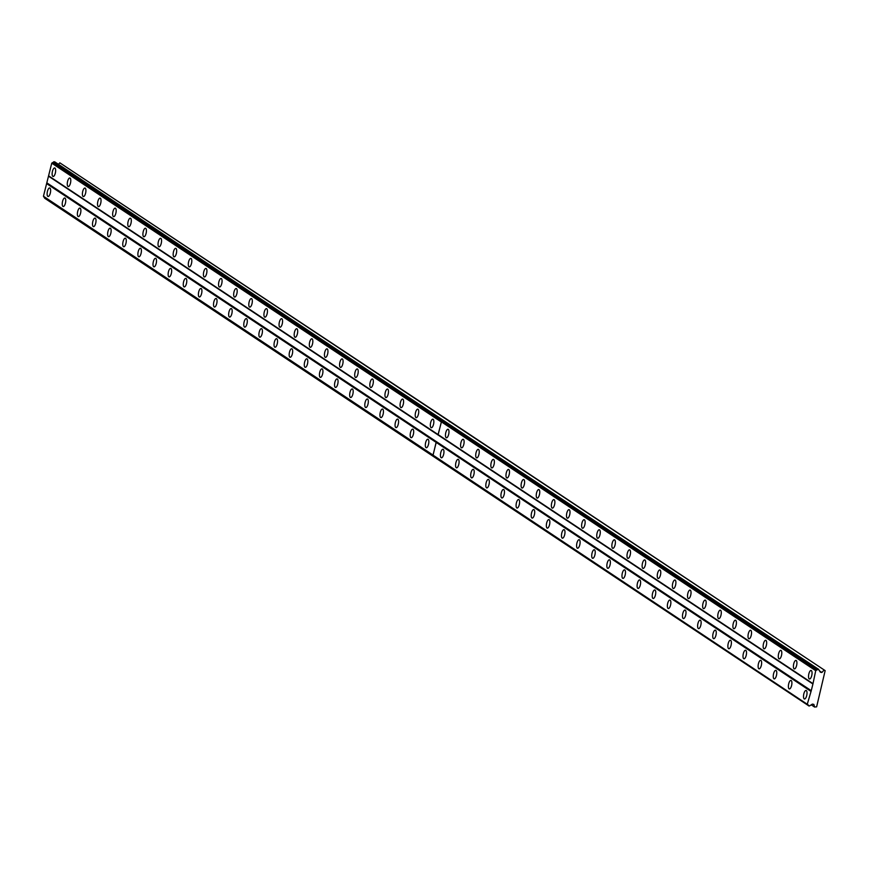 <?xml version="1.0" encoding="UTF-8"?>
<svg xmlns="http://www.w3.org/2000/svg" width="869" height="869" viewBox="0 0 869 869"><rect width="100%" height="100%" fill="white"/><g stroke="black" fill="none" stroke-linecap="round" stroke-linejoin="round"><path stroke-width="1.3" d="M431.046 427.635A4.345 1.586 -79.1 0 0 431.274 427.733A4.345 1.586 -79.1 0 0 433.588 424.094A4.345 1.586 -79.1 0 0 433.142 419.303A4.345 1.586 -79.1 0 0 432.914 419.206A4.345 1.586 -79.1 0 0 430.6 422.845A4.345 1.586 -79.1 0 0 431.046 427.635M415.925 417.587A4.345 1.586 -79.1 0 0 416.153 417.674A4.345 1.586 -79.1 0 0 418.467 414.035A4.345 1.586 -79.1 0 0 418.011 409.245A4.345 1.586 -79.1 0 0 417.793 409.158A4.345 1.586 -79.1 0 0 415.48 412.797A4.345 1.586 -79.1 0 0 415.925 417.587M400.794 407.539A4.345 1.586 -79.1 0 0 401.022 407.626A4.345 1.586 -79.1 0 0 403.335 403.987A4.345 1.586 -79.1 0 0 402.89 399.197A4.345 1.586 -79.1 0 0 402.662 399.099A4.345 1.586 -79.1 0 0 400.348 402.749A4.345 1.586 -79.1 0 0 400.794 407.539M385.662 397.481A4.345 1.586 -79.1 0 0 385.89 397.578A4.345 1.586 -79.1 0 0 388.204 393.939A4.345 1.586 -79.1 0 0 387.759 389.149A4.345 1.586 -79.1 0 0 387.531 389.051A4.345 1.586 -79.1 0 0 385.217 392.69A4.345 1.586 -79.1 0 0 385.662 397.481M370.542 387.433A4.345 1.586 -79.1 0 0 370.77 387.531A4.345 1.586 -79.1 0 0 373.083 383.892A4.345 1.586 -79.1 0 0 372.627 379.101A4.345 1.586 -79.1 0 0 372.41 379.003A4.345 1.586 -79.1 0 0 370.096 382.642A4.345 1.586 -79.1 0 0 370.542 387.433M355.41 377.385A4.345 1.586 -79.1 0 0 355.638 377.483A4.345 1.586 -79.1 0 0 357.952 373.844A4.345 1.586 -79.1 0 0 357.507 369.053A4.345 1.586 -79.1 0 0 357.278 368.956A4.345 1.586 -79.1 0 0 354.965 372.595A4.345 1.586 -79.1 0 0 355.41 377.385M340.279 367.337A4.345 1.586 -79.1 0 0 340.507 367.424A4.345 1.586 -79.1 0 0 342.82 363.785A4.345 1.586 -79.1 0 0 342.375 358.995A4.345 1.586 -79.1 0 0 342.147 358.908A4.345 1.586 -79.1 0 0 339.833 362.547A4.345 1.586 -79.1 0 0 340.279 367.337M325.158 357.289A4.345 1.586 -79.1 0 0 325.386 357.376A4.345 1.586 -79.1 0 0 327.7 353.737A4.345 1.586 -79.1 0 0 327.244 348.947A4.345 1.586 -79.1 0 0 327.026 348.849A4.345 1.586 -79.1 0 0 324.713 352.499A4.345 1.586 -79.1 0 0 325.158 357.289M310.027 347.231A4.345 1.586 -79.1 0 0 310.255 347.328A4.345 1.586 -79.1 0 0 312.568 343.689A4.345 1.586 -79.1 0 0 312.123 338.899A4.345 1.586 -79.1 0 0 311.895 338.801A4.345 1.586 -79.1 0 0 309.581 342.44A4.345 1.586 -79.1 0 0 310.027 347.231M294.895 337.183A4.345 1.586 -79.1 0 0 295.123 337.281A4.345 1.586 -79.1 0 0 297.437 333.642A4.345 1.586 -79.1 0 0 296.992 328.851A4.345 1.586 -79.1 0 0 296.763 328.754A4.345 1.586 -79.1 0 0 294.45 332.392A4.345 1.586 -79.1 0 0 294.895 337.183M279.775 327.135A4.345 1.586 -79.1 0 0 279.992 327.233A4.345 1.586 -79.1 0 0 282.306 323.594A4.345 1.586 -79.1 0 0 281.86 318.804A4.345 1.586 -79.1 0 0 281.632 318.706A4.345 1.586 -79.1 0 0 279.318 322.345A4.345 1.586 -79.1 0 0 279.775 327.135M264.643 317.087A4.345 1.586 -79.1 0 0 264.871 317.174A4.345 1.586 -79.1 0 0 267.185 313.535A4.345 1.586 -79.1 0 0 266.74 308.745A4.345 1.586 -79.1 0 0 266.511 308.658A4.345 1.586 -79.1 0 0 264.198 312.297A4.345 1.586 -79.1 0 0 264.643 317.087M249.512 307.039A4.345 1.586 -79.1 0 0 249.74 307.126A4.345 1.586 -79.1 0 0 252.053 303.487A4.345 1.586 -79.1 0 0 251.608 298.697A4.345 1.586 -79.1 0 0 251.38 298.599A4.345 1.586 -79.1 0 0 249.066 302.249A4.345 1.586 -79.1 0 0 249.512 307.039M234.391 296.981A4.345 1.586 -79.1 0 0 234.608 297.079A4.345 1.586 -79.1 0 0 236.922 293.44A4.345 1.586 -79.1 0 0 236.477 288.649A4.345 1.586 -79.1 0 0 236.249 288.551A4.345 1.586 -79.1 0 0 233.935 292.19A4.345 1.586 -79.1 0 0 234.391 296.981M219.26 286.933A4.345 1.586 -79.1 0 0 219.488 287.031A4.345 1.586 -79.1 0 0 221.801 283.392A4.345 1.586 -79.1 0 0 221.356 278.601A4.345 1.586 -79.1 0 0 221.128 278.504A4.345 1.586 -79.1 0 0 218.814 282.143A4.345 1.586 -79.1 0 0 219.26 286.933M204.128 276.885A4.345 1.586 -79.1 0 0 204.356 276.983A4.345 1.586 -79.1 0 0 206.67 273.344A4.345 1.586 -79.1 0 0 206.225 268.554A4.345 1.586 -79.1 0 0 205.996 268.456A4.345 1.586 -79.1 0 0 203.683 272.095A4.345 1.586 -79.1 0 0 204.128 276.885M189.007 266.837A4.345 1.586 -79.1 0 0 189.225 266.924A4.345 1.586 -79.1 0 0 191.538 263.285A4.345 1.586 -79.1 0 0 191.093 258.495A4.345 1.586 -79.1 0 0 190.865 258.408A4.345 1.586 -79.1 0 0 188.551 262.047A4.345 1.586 -79.1 0 0 189.007 266.837M173.876 256.789A4.345 1.586 -79.1 0 0 174.104 256.876A4.345 1.586 -79.1 0 0 176.418 253.237A4.345 1.586 -79.1 0 0 175.972 248.447A4.345 1.586 -79.1 0 0 175.744 248.349A4.345 1.586 -79.1 0 0 173.431 251.999A4.345 1.586 -79.1 0 0 173.876 256.789M158.745 246.731A4.345 1.586 -79.1 0 0 158.973 246.829A4.345 1.586 -79.1 0 0 161.286 243.19A4.345 1.586 -79.1 0 0 160.841 238.399A4.345 1.586 -79.1 0 0 160.613 238.302A4.345 1.586 -79.1 0 0 158.299 241.94A4.345 1.586 -79.1 0 0 158.745 246.731M143.624 236.683A4.345 1.586 -79.1 0 0 143.841 236.781A4.345 1.586 -79.1 0 0 146.155 233.142A4.345 1.586 -79.1 0 0 145.71 228.351A4.345 1.586 -79.1 0 0 145.481 228.254A4.345 1.586 -79.1 0 0 143.168 231.893A4.345 1.586 -79.1 0 0 143.624 236.683M128.493 226.635A4.345 1.586 -79.1 0 0 128.721 226.733A4.345 1.586 -79.1 0 0 131.034 223.094A4.345 1.586 -79.1 0 0 130.589 218.304A4.345 1.586 -79.1 0 0 130.361 218.206A4.345 1.586 -79.1 0 0 128.047 221.845A4.345 1.586 -79.1 0 0 128.493 226.635M113.361 216.587A4.345 1.586 -79.1 0 0 113.589 216.674A4.345 1.586 -79.1 0 0 115.903 213.035A4.345 1.586 -79.1 0 0 115.458 208.245A4.345 1.586 -79.1 0 0 115.229 208.158A4.345 1.586 -79.1 0 0 112.916 211.797A4.345 1.586 -79.1 0 0 113.361 216.587M98.24 206.54A4.345 1.586 -79.1 0 0 98.458 206.626A4.345 1.586 -79.1 0 0 100.771 202.988A4.345 1.586 -79.1 0 0 100.326 198.197A4.345 1.586 -79.1 0 0 100.098 198.099A4.345 1.586 -79.1 0 0 97.784 201.749A4.345 1.586 -79.1 0 0 98.24 206.54M83.109 196.481A4.345 1.586 -79.1 0 0 83.337 196.579A4.345 1.586 -79.1 0 0 85.651 192.94A4.345 1.586 -79.1 0 0 85.205 188.149A4.345 1.586 -79.1 0 0 84.977 188.052A4.345 1.586 -79.1 0 0 82.664 191.691A4.345 1.586 -79.1 0 0 83.109 196.481M67.978 186.433A4.345 1.586 -79.1 0 0 68.206 186.531A4.345 1.586 -79.1 0 0 70.519 182.892A4.345 1.586 -79.1 0 0 70.074 178.102A4.345 1.586 -79.1 0 0 69.846 178.004A4.345 1.586 -79.1 0 0 67.532 181.643A4.345 1.586 -79.1 0 0 67.978 186.433M52.857 176.385A4.345 1.586 -79.1 0 0 53.074 176.483A4.345 1.586 -79.1 0 0 55.388 172.844A4.345 1.586 -79.1 0 0 54.943 168.054A4.345 1.586 -79.1 0 0 54.714 167.956A4.345 1.586 -79.1 0 0 52.401 171.595A4.345 1.586 -79.1 0 0 52.857 176.385M426.027 447.644A4.345 1.586 -79.1 0 0 426.255 447.741A4.345 1.586 -79.1 0 0 428.569 444.092A4.345 1.586 -79.1 0 0 428.113 439.301A4.345 1.586 -79.1 0 0 427.896 439.214A4.345 1.586 -79.1 0 0 425.582 442.853A4.345 1.586 -79.1 0 0 426.027 447.644M410.896 437.596A4.345 1.586 -79.1 0 0 411.124 437.683A4.345 1.586 -79.1 0 0 413.438 434.044A4.345 1.586 -79.1 0 0 412.992 429.253A4.345 1.586 -79.1 0 0 412.764 429.156A4.345 1.586 -79.1 0 0 410.45 432.805A4.345 1.586 -79.1 0 0 410.896 437.596M395.764 427.537A4.345 1.586 -79.1 0 0 395.992 427.635A4.345 1.586 -79.1 0 0 398.306 423.996A4.345 1.586 -79.1 0 0 397.861 419.206A4.345 1.586 -79.1 0 0 397.633 419.108A4.345 1.586 -79.1 0 0 395.319 422.747A4.345 1.586 -79.1 0 0 395.764 427.537M380.644 417.489A4.345 1.586 -79.1 0 0 380.872 417.587A4.345 1.586 -79.1 0 0 383.186 413.948A4.345 1.586 -79.1 0 0 382.729 409.158A4.345 1.586 -79.1 0 0 382.512 409.06A4.345 1.586 -79.1 0 0 380.198 412.699A4.345 1.586 -79.1 0 0 380.644 417.489M365.512 407.442A4.345 1.586 -79.1 0 0 365.74 407.539A4.345 1.586 -79.1 0 0 368.054 403.9A4.345 1.586 -79.1 0 0 367.609 399.11A4.345 1.586 -79.1 0 0 367.381 399.012A4.345 1.586 -79.1 0 0 365.067 402.651A4.345 1.586 -79.1 0 0 365.512 407.442M350.381 397.394A4.345 1.586 -79.1 0 0 350.609 397.491A4.345 1.586 -79.1 0 0 352.923 393.842A4.345 1.586 -79.1 0 0 352.477 389.051A4.345 1.586 -79.1 0 0 352.249 388.964A4.345 1.586 -79.1 0 0 349.935 392.603A4.345 1.586 -79.1 0 0 350.381 397.394M335.26 387.346A4.345 1.586 -79.1 0 0 335.488 387.433A4.345 1.586 -79.1 0 0 337.802 383.794A4.345 1.586 -79.1 0 0 337.346 379.003A4.345 1.586 -79.1 0 0 337.129 378.906A4.345 1.586 -79.1 0 0 334.815 382.556A4.345 1.586 -79.1 0 0 335.26 387.346M320.129 377.287A4.345 1.586 -79.1 0 0 320.357 377.385A4.345 1.586 -79.1 0 0 322.671 373.746A4.345 1.586 -79.1 0 0 322.225 368.956A4.345 1.586 -79.1 0 0 321.997 368.858A4.345 1.586 -79.1 0 0 319.683 372.497A4.345 1.586 -79.1 0 0 320.129 377.287M304.997 367.239A4.345 1.586 -79.1 0 0 305.225 367.337A4.345 1.586 -79.1 0 0 307.539 363.698A4.345 1.586 -79.1 0 0 307.094 358.908A4.345 1.586 -79.1 0 0 306.866 358.81A4.345 1.586 -79.1 0 0 304.552 362.449A4.345 1.586 -79.1 0 0 304.997 367.239M289.877 357.192A4.345 1.586 -79.1 0 0 290.105 357.289A4.345 1.586 -79.1 0 0 292.418 353.65A4.345 1.586 -79.1 0 0 291.962 348.86A4.345 1.586 -79.1 0 0 291.745 348.762A4.345 1.586 -79.1 0 0 289.431 352.401A4.345 1.586 -79.1 0 0 289.877 357.192M274.745 347.144A4.345 1.586 -79.1 0 0 274.973 347.242A4.345 1.586 -79.1 0 0 277.287 343.592A4.345 1.586 -79.1 0 0 276.842 338.801A4.345 1.586 -79.1 0 0 276.614 338.714A4.345 1.586 -79.1 0 0 274.3 342.353A4.345 1.586 -79.1 0 0 274.745 347.144M259.614 337.096A4.345 1.586 -79.1 0 0 259.842 337.183A4.345 1.586 -79.1 0 0 262.156 333.544A4.345 1.586 -79.1 0 0 261.71 328.754A4.345 1.586 -79.1 0 0 261.482 328.656A4.345 1.586 -79.1 0 0 259.168 332.306A4.345 1.586 -79.1 0 0 259.614 337.096M244.493 327.037A4.345 1.586 -79.1 0 0 244.721 327.135A4.345 1.586 -79.1 0 0 247.035 323.496A4.345 1.586 -79.1 0 0 246.579 318.706A4.345 1.586 -79.1 0 0 246.362 318.608A4.345 1.586 -79.1 0 0 244.048 322.247A4.345 1.586 -79.1 0 0 244.493 327.037M229.362 316.989A4.345 1.586 -79.1 0 0 229.59 317.087A4.345 1.586 -79.1 0 0 231.904 313.448A4.345 1.586 -79.1 0 0 231.458 308.658A4.345 1.586 -79.1 0 0 231.23 308.56A4.345 1.586 -79.1 0 0 228.916 312.199A4.345 1.586 -79.1 0 0 229.362 316.989M214.23 306.942A4.345 1.586 -79.1 0 0 214.458 307.039A4.345 1.586 -79.1 0 0 216.772 303.4A4.345 1.586 -79.1 0 0 216.327 298.61A4.345 1.586 -79.1 0 0 216.099 298.512A4.345 1.586 -79.1 0 0 213.785 302.151A4.345 1.586 -79.1 0 0 214.23 306.942M199.11 296.894A4.345 1.586 -79.1 0 0 199.327 296.992A4.345 1.586 -79.1 0 0 201.651 293.342A4.345 1.586 -79.1 0 0 201.195 288.551A4.345 1.586 -79.1 0 0 200.978 288.465A4.345 1.586 -79.1 0 0 198.653 292.103A4.345 1.586 -79.1 0 0 199.11 296.894M183.978 286.846A4.345 1.586 -79.1 0 0 184.206 286.933A4.345 1.586 -79.1 0 0 186.52 283.294A4.345 1.586 -79.1 0 0 186.075 278.504A4.345 1.586 -79.1 0 0 185.847 278.406A4.345 1.586 -79.1 0 0 183.533 282.056A4.345 1.586 -79.1 0 0 183.978 286.846M168.847 276.787A4.345 1.586 -79.1 0 0 169.075 276.885A4.345 1.586 -79.1 0 0 171.389 273.246A4.345 1.586 -79.1 0 0 170.943 268.456A4.345 1.586 -79.1 0 0 170.715 268.358A4.345 1.586 -79.1 0 0 168.401 271.997A4.345 1.586 -79.1 0 0 168.847 276.787M153.726 266.74A4.345 1.586 -79.1 0 0 153.943 266.837A4.345 1.586 -79.1 0 0 156.257 263.198A4.345 1.586 -79.1 0 0 155.812 258.408A4.345 1.586 -79.1 0 0 155.584 258.31A4.345 1.586 -79.1 0 0 153.27 261.949A4.345 1.586 -79.1 0 0 153.726 266.74M138.595 256.692A4.345 1.586 -79.1 0 0 138.823 256.789A4.345 1.586 -79.1 0 0 141.136 253.151A4.345 1.586 -79.1 0 0 140.691 248.36A4.345 1.586 -79.1 0 0 140.463 248.262A4.345 1.586 -79.1 0 0 138.149 251.901A4.345 1.586 -79.1 0 0 138.595 256.692M123.463 246.644A4.345 1.586 -79.1 0 0 123.691 246.742A4.345 1.586 -79.1 0 0 126.005 243.092A4.345 1.586 -79.1 0 0 125.56 238.302A4.345 1.586 -79.1 0 0 125.332 238.215A4.345 1.586 -79.1 0 0 123.018 241.854A4.345 1.586 -79.1 0 0 123.463 246.644M108.343 236.596A4.345 1.586 -79.1 0 0 108.56 236.683A4.345 1.586 -79.1 0 0 110.874 233.044A4.345 1.586 -79.1 0 0 110.428 228.254A4.345 1.586 -79.1 0 0 110.2 228.156A4.345 1.586 -79.1 0 0 107.886 231.806A4.345 1.586 -79.1 0 0 108.343 236.596M93.211 226.537A4.345 1.586 -79.1 0 0 93.439 226.635A4.345 1.586 -79.1 0 0 95.753 222.996A4.345 1.586 -79.1 0 0 95.308 218.206A4.345 1.586 -79.1 0 0 95.079 218.108A4.345 1.586 -79.1 0 0 92.766 221.747A4.345 1.586 -79.1 0 0 93.211 226.537M78.08 216.49A4.345 1.586 -79.1 0 0 78.308 216.587A4.345 1.586 -79.1 0 0 80.621 212.948A4.345 1.586 -79.1 0 0 80.176 208.158A4.345 1.586 -79.1 0 0 79.948 208.06A4.345 1.586 -79.1 0 0 77.634 211.699A4.345 1.586 -79.1 0 0 78.08 216.49M62.959 206.442A4.345 1.586 -79.1 0 0 63.176 206.54A4.345 1.586 -79.1 0 0 65.49 202.901A4.345 1.586 -79.1 0 0 65.045 198.11A4.345 1.586 -79.1 0 0 64.817 198.013A4.345 1.586 -79.1 0 0 62.503 201.651A4.345 1.586 -79.1 0 0 62.959 206.442M47.828 196.394A4.345 1.586 -79.1 0 0 48.056 196.492A4.345 1.586 -79.1 0 0 50.369 192.842A4.345 1.586 -79.1 0 0 49.924 188.052A4.345 1.586 -79.1 0 0 49.696 187.965A4.345 1.586 -79.1 0 0 47.382 191.604A4.345 1.586 -79.1 0 0 47.828 196.394M794.114 668.837A4.345 1.586 -79.1 0 0 794.342 668.924A4.345 1.586 -79.1 0 0 796.656 665.285A4.345 1.586 -79.1 0 0 796.21 660.494A4.345 1.586 -79.1 0 0 795.982 660.407A4.345 1.586 -79.1 0 0 793.669 664.046A4.345 1.586 -79.1 0 0 794.114 668.837M778.993 658.789A4.345 1.586 -79.1 0 0 779.221 658.876A4.345 1.586 -79.1 0 0 781.535 655.237A4.345 1.586 -79.1 0 0 781.09 650.446A4.345 1.586 -79.1 0 0 780.862 650.349A4.345 1.586 -79.1 0 0 778.548 653.999A4.345 1.586 -79.1 0 0 778.993 658.789M763.862 648.73A4.345 1.586 -79.1 0 0 764.09 648.828A4.345 1.586 -79.1 0 0 766.404 645.189A4.345 1.586 -79.1 0 0 765.958 640.399A4.345 1.586 -79.1 0 0 765.73 640.301A4.345 1.586 -79.1 0 0 763.416 643.94A4.345 1.586 -79.1 0 0 763.862 648.73M748.73 638.682A4.345 1.586 -79.1 0 0 748.959 638.78A4.345 1.586 -79.1 0 0 751.272 635.141A4.345 1.586 -79.1 0 0 750.827 630.351A4.345 1.586 -79.1 0 0 750.599 630.253A4.345 1.586 -79.1 0 0 748.285 633.892A4.345 1.586 -79.1 0 0 748.73 638.682M733.61 628.635A4.345 1.586 -79.1 0 0 733.838 628.732A4.345 1.586 -79.1 0 0 736.152 625.093A4.345 1.586 -79.1 0 0 735.695 620.303A4.345 1.586 -79.1 0 0 735.478 620.205A4.345 1.586 -79.1 0 0 733.164 623.844A4.345 1.586 -79.1 0 0 733.61 628.635M718.478 618.587A4.345 1.586 -79.1 0 0 718.706 618.674A4.345 1.586 -79.1 0 0 721.02 615.035A4.345 1.586 -79.1 0 0 720.575 610.244A4.345 1.586 -79.1 0 0 720.347 610.157A4.345 1.586 -79.1 0 0 718.033 613.796A4.345 1.586 -79.1 0 0 718.478 618.587M703.347 608.539A4.345 1.586 -79.1 0 0 703.575 608.626A4.345 1.586 -79.1 0 0 705.889 604.987A4.345 1.586 -79.1 0 0 705.443 600.197A4.345 1.586 -79.1 0 0 705.215 600.099A4.345 1.586 -79.1 0 0 702.902 603.749A4.345 1.586 -79.1 0 0 703.347 608.539M688.226 598.48A4.345 1.586 -79.1 0 0 688.454 598.578A4.345 1.586 -79.1 0 0 690.768 594.939A4.345 1.586 -79.1 0 0 690.312 590.149A4.345 1.586 -79.1 0 0 690.095 590.051A4.345 1.586 -79.1 0 0 687.781 593.69A4.345 1.586 -79.1 0 0 688.226 598.48M673.095 588.432A4.345 1.586 -79.1 0 0 673.323 588.53A4.345 1.586 -79.1 0 0 675.637 584.891A4.345 1.586 -79.1 0 0 675.191 580.101A4.345 1.586 -79.1 0 0 674.963 580.003A4.345 1.586 -79.1 0 0 672.649 583.642A4.345 1.586 -79.1 0 0 673.095 588.432M657.963 578.385A4.345 1.586 -79.1 0 0 658.191 578.482A4.345 1.586 -79.1 0 0 660.505 574.844A4.345 1.586 -79.1 0 0 660.06 570.053A4.345 1.586 -79.1 0 0 659.832 569.955A4.345 1.586 -79.1 0 0 657.518 573.594A4.345 1.586 -79.1 0 0 657.963 578.385M642.843 568.337A4.345 1.586 -79.1 0 0 643.071 568.424A4.345 1.586 -79.1 0 0 645.385 564.785A4.345 1.586 -79.1 0 0 644.928 559.994A4.345 1.586 -79.1 0 0 644.711 559.908A4.345 1.586 -79.1 0 0 642.397 563.546A4.345 1.586 -79.1 0 0 642.843 568.337M627.711 558.289A4.345 1.586 -79.1 0 0 627.939 558.376A4.345 1.586 -79.1 0 0 630.253 554.737A4.345 1.586 -79.1 0 0 629.808 549.947A4.345 1.586 -79.1 0 0 629.58 549.849A4.345 1.586 -79.1 0 0 627.266 553.499A4.345 1.586 -79.1 0 0 627.711 558.289M612.58 548.23A4.345 1.586 -79.1 0 0 612.808 548.328A4.345 1.586 -79.1 0 0 615.122 544.689A4.345 1.586 -79.1 0 0 614.676 539.899A4.345 1.586 -79.1 0 0 614.448 539.801A4.345 1.586 -79.1 0 0 612.134 543.44A4.345 1.586 -79.1 0 0 612.58 548.23M597.459 538.183A4.345 1.586 -79.1 0 0 597.687 538.28A4.345 1.586 -79.1 0 0 600.001 534.641A4.345 1.586 -79.1 0 0 599.545 529.851A4.345 1.586 -79.1 0 0 599.328 529.753A4.345 1.586 -79.1 0 0 597.014 533.392A4.345 1.586 -79.1 0 0 597.459 538.183M582.328 528.135A4.345 1.586 -79.1 0 0 582.556 528.233A4.345 1.586 -79.1 0 0 584.87 524.594A4.345 1.586 -79.1 0 0 584.424 519.803A4.345 1.586 -79.1 0 0 584.196 519.705A4.345 1.586 -79.1 0 0 581.882 523.344A4.345 1.586 -79.1 0 0 582.328 528.135M567.196 518.087A4.345 1.586 -79.1 0 0 567.424 518.174A4.345 1.586 -79.1 0 0 569.738 514.535A4.345 1.586 -79.1 0 0 569.293 509.745A4.345 1.586 -79.1 0 0 569.065 509.658A4.345 1.586 -79.1 0 0 566.751 513.297A4.345 1.586 -79.1 0 0 567.196 518.087M552.076 508.039A4.345 1.586 -79.1 0 0 552.304 508.126A4.345 1.586 -79.1 0 0 554.618 504.487A4.345 1.586 -79.1 0 0 554.161 499.697A4.345 1.586 -79.1 0 0 553.944 499.599A4.345 1.586 -79.1 0 0 551.63 503.249A4.345 1.586 -79.1 0 0 552.076 508.039M536.944 497.98A4.345 1.586 -79.1 0 0 537.172 498.078A4.345 1.586 -79.1 0 0 539.486 494.439A4.345 1.586 -79.1 0 0 539.041 489.649A4.345 1.586 -79.1 0 0 538.813 489.551A4.345 1.586 -79.1 0 0 536.499 493.19A4.345 1.586 -79.1 0 0 536.944 497.98M521.813 487.933A4.345 1.586 -79.1 0 0 522.041 488.03A4.345 1.586 -79.1 0 0 524.355 484.391A4.345 1.586 -79.1 0 0 523.909 479.601A4.345 1.586 -79.1 0 0 523.681 479.503A4.345 1.586 -79.1 0 0 521.367 483.142A4.345 1.586 -79.1 0 0 521.813 487.933M506.692 477.885A4.345 1.586 -79.1 0 0 506.92 477.983A4.345 1.586 -79.1 0 0 509.234 474.344A4.345 1.586 -79.1 0 0 508.778 469.553A4.345 1.586 -79.1 0 0 508.561 469.456A4.345 1.586 -79.1 0 0 506.247 473.094A4.345 1.586 -79.1 0 0 506.692 477.885M491.561 467.837A4.345 1.586 -79.1 0 0 491.789 467.924A4.345 1.586 -79.1 0 0 494.103 464.285A4.345 1.586 -79.1 0 0 493.657 459.495A4.345 1.586 -79.1 0 0 493.429 459.408A4.345 1.586 -79.1 0 0 491.115 463.047A4.345 1.586 -79.1 0 0 491.561 467.837M476.429 457.789A4.345 1.586 -79.1 0 0 476.657 457.876A4.345 1.586 -79.1 0 0 478.971 454.237A4.345 1.586 -79.1 0 0 478.526 449.447A4.345 1.586 -79.1 0 0 478.298 449.349A4.345 1.586 -79.1 0 0 475.984 452.999A4.345 1.586 -79.1 0 0 476.429 457.789M461.309 447.731A4.345 1.586 -79.1 0 0 461.537 447.828A4.345 1.586 -79.1 0 0 463.85 444.189A4.345 1.586 -79.1 0 0 463.394 439.399A4.345 1.586 -79.1 0 0 463.177 439.301A4.345 1.586 -79.1 0 0 460.863 442.94A4.345 1.586 -79.1 0 0 461.309 447.731M446.177 437.683A4.345 1.586 -79.1 0 0 446.405 437.78A4.345 1.586 -79.1 0 0 448.719 434.142A4.345 1.586 -79.1 0 0 448.274 429.351A4.345 1.586 -79.1 0 0 448.046 429.253A4.345 1.586 -79.1 0 0 445.732 432.892A4.345 1.586 -79.1 0 0 446.177 437.683M809.245 678.885A4.345 1.586 -79.1 0 0 809.474 678.982A4.345 1.586 -79.1 0 0 811.787 675.343A4.345 1.586 -79.1 0 0 811.342 670.553A4.345 1.586 -79.1 0 0 811.114 670.455A4.345 1.586 -79.1 0 0 808.8 674.094A4.345 1.586 -79.1 0 0 809.245 678.885M789.095 688.845A4.345 1.586 -79.1 0 0 789.324 688.932A4.345 1.586 -79.1 0 0 791.637 685.293A4.345 1.586 -79.1 0 0 791.192 680.503A4.345 1.586 -79.1 0 0 790.964 680.405A4.345 1.586 -79.1 0 0 788.65 684.055A4.345 1.586 -79.1 0 0 789.095 688.845M773.964 678.787A4.345 1.586 -79.1 0 0 774.192 678.885A4.345 1.586 -79.1 0 0 776.506 675.246A4.345 1.586 -79.1 0 0 776.06 670.455A4.345 1.586 -79.1 0 0 775.832 670.357A4.345 1.586 -79.1 0 0 773.519 673.996A4.345 1.586 -79.1 0 0 773.964 678.787M758.833 668.739A4.345 1.586 -79.1 0 0 759.061 668.837A4.345 1.586 -79.1 0 0 761.374 665.198A4.345 1.586 -79.1 0 0 760.929 660.407A4.345 1.586 -79.1 0 0 760.701 660.31A4.345 1.586 -79.1 0 0 758.387 663.949A4.345 1.586 -79.1 0 0 758.833 668.739M743.712 658.691A4.345 1.586 -79.1 0 0 743.94 658.789A4.345 1.586 -79.1 0 0 746.254 655.15A4.345 1.586 -79.1 0 0 745.808 650.36A4.345 1.586 -79.1 0 0 745.58 650.262A4.345 1.586 -79.1 0 0 743.267 653.901A4.345 1.586 -79.1 0 0 743.712 658.691M728.58 648.643A4.345 1.586 -79.1 0 0 728.809 648.741A4.345 1.586 -79.1 0 0 731.122 645.091A4.345 1.586 -79.1 0 0 730.677 640.301A4.345 1.586 -79.1 0 0 730.449 640.214A4.345 1.586 -79.1 0 0 728.135 643.853A4.345 1.586 -79.1 0 0 728.58 648.643M713.449 638.596A4.345 1.586 -79.1 0 0 713.677 638.682A4.345 1.586 -79.1 0 0 715.991 635.043A4.345 1.586 -79.1 0 0 715.545 630.253A4.345 1.586 -79.1 0 0 715.317 630.155A4.345 1.586 -79.1 0 0 713.004 633.805A4.345 1.586 -79.1 0 0 713.449 638.596M698.328 628.537A4.345 1.586 -79.1 0 0 698.557 628.635A4.345 1.586 -79.1 0 0 700.87 624.996A4.345 1.586 -79.1 0 0 700.425 620.205A4.345 1.586 -79.1 0 0 700.197 620.108A4.345 1.586 -79.1 0 0 697.883 623.746A4.345 1.586 -79.1 0 0 698.328 628.537M683.197 618.489A4.345 1.586 -79.1 0 0 683.425 618.587A4.345 1.586 -79.1 0 0 685.739 614.948A4.345 1.586 -79.1 0 0 685.293 610.157A4.345 1.586 -79.1 0 0 685.065 610.06A4.345 1.586 -79.1 0 0 682.752 613.699A4.345 1.586 -79.1 0 0 683.197 618.489M668.065 608.441A4.345 1.586 -79.1 0 0 668.294 608.539A4.345 1.586 -79.1 0 0 670.607 604.9A4.345 1.586 -79.1 0 0 670.162 600.11A4.345 1.586 -79.1 0 0 669.934 600.012A4.345 1.586 -79.1 0 0 667.62 603.651A4.345 1.586 -79.1 0 0 668.065 608.441M652.945 598.393A4.345 1.586 -79.1 0 0 653.173 598.491A4.345 1.586 -79.1 0 0 655.487 594.841A4.345 1.586 -79.1 0 0 655.041 590.051A4.345 1.586 -79.1 0 0 654.813 589.964A4.345 1.586 -79.1 0 0 652.5 593.603A4.345 1.586 -79.1 0 0 652.945 598.393M637.813 588.346A4.345 1.586 -79.1 0 0 638.042 588.432A4.345 1.586 -79.1 0 0 640.355 584.794A4.345 1.586 -79.1 0 0 639.91 580.003A4.345 1.586 -79.1 0 0 639.682 579.905A4.345 1.586 -79.1 0 0 637.368 583.555A4.345 1.586 -79.1 0 0 637.813 588.346M622.682 578.287A4.345 1.586 -79.1 0 0 622.91 578.385A4.345 1.586 -79.1 0 0 625.224 574.746A4.345 1.586 -79.1 0 0 624.778 569.955A4.345 1.586 -79.1 0 0 624.55 569.858A4.345 1.586 -79.1 0 0 622.237 573.497A4.345 1.586 -79.1 0 0 622.682 578.287M607.561 568.239A4.345 1.586 -79.1 0 0 607.789 568.337A4.345 1.586 -79.1 0 0 610.103 564.698A4.345 1.586 -79.1 0 0 609.647 559.908A4.345 1.586 -79.1 0 0 609.43 559.81A4.345 1.586 -79.1 0 0 607.116 563.449A4.345 1.586 -79.1 0 0 607.561 568.239M592.43 558.191A4.345 1.586 -79.1 0 0 592.658 558.289A4.345 1.586 -79.1 0 0 594.972 554.65A4.345 1.586 -79.1 0 0 594.526 549.86A4.345 1.586 -79.1 0 0 594.298 549.762A4.345 1.586 -79.1 0 0 591.985 553.401A4.345 1.586 -79.1 0 0 592.43 558.191M577.298 548.143A4.345 1.586 -79.1 0 0 577.527 548.241A4.345 1.586 -79.1 0 0 579.84 544.591A4.345 1.586 -79.1 0 0 579.395 539.801A4.345 1.586 -79.1 0 0 579.167 539.714A4.345 1.586 -79.1 0 0 576.853 543.353A4.345 1.586 -79.1 0 0 577.298 548.143M562.178 538.096A4.345 1.586 -79.1 0 0 562.406 538.183A4.345 1.586 -79.1 0 0 564.72 534.544A4.345 1.586 -79.1 0 0 564.263 529.753A4.345 1.586 -79.1 0 0 564.046 529.655A4.345 1.586 -79.1 0 0 561.732 533.305A4.345 1.586 -79.1 0 0 562.178 538.096M547.046 528.037A4.345 1.586 -79.1 0 0 547.274 528.135A4.345 1.586 -79.1 0 0 549.588 524.496A4.345 1.586 -79.1 0 0 549.143 519.705A4.345 1.586 -79.1 0 0 548.915 519.608A4.345 1.586 -79.1 0 0 546.601 523.247A4.345 1.586 -79.1 0 0 547.046 528.037M531.915 517.989A4.345 1.586 -79.1 0 0 532.143 518.087A4.345 1.586 -79.1 0 0 534.457 514.448A4.345 1.586 -79.1 0 0 534.011 509.658A4.345 1.586 -79.1 0 0 533.783 509.56A4.345 1.586 -79.1 0 0 531.47 513.199A4.345 1.586 -79.1 0 0 531.915 517.989M516.794 507.941A4.345 1.586 -79.1 0 0 517.022 508.039A4.345 1.586 -79.1 0 0 519.336 504.4A4.345 1.586 -79.1 0 0 518.88 499.61A4.345 1.586 -79.1 0 0 518.663 499.512A4.345 1.586 -79.1 0 0 516.349 503.151A4.345 1.586 -79.1 0 0 516.794 507.941M501.663 497.894A4.345 1.586 -79.1 0 0 501.891 497.991A4.345 1.586 -79.1 0 0 504.205 494.342A4.345 1.586 -79.1 0 0 503.759 489.551A4.345 1.586 -79.1 0 0 503.531 489.464A4.345 1.586 -79.1 0 0 501.217 493.103A4.345 1.586 -79.1 0 0 501.663 497.894M486.531 487.846A4.345 1.586 -79.1 0 0 486.759 487.933A4.345 1.586 -79.1 0 0 489.073 484.294A4.345 1.586 -79.1 0 0 488.628 479.503A4.345 1.586 -79.1 0 0 488.4 479.406A4.345 1.586 -79.1 0 0 486.086 483.055A4.345 1.586 -79.1 0 0 486.531 487.846M471.411 477.787A4.345 1.586 -79.1 0 0 471.639 477.885A4.345 1.586 -79.1 0 0 473.953 474.246A4.345 1.586 -79.1 0 0 473.496 469.456A4.345 1.586 -79.1 0 0 473.279 469.358A4.345 1.586 -79.1 0 0 470.965 472.997A4.345 1.586 -79.1 0 0 471.411 477.787M456.279 467.739A4.345 1.586 -79.1 0 0 456.507 467.837A4.345 1.586 -79.1 0 0 458.821 464.198A4.345 1.586 -79.1 0 0 458.376 459.408A4.345 1.586 -79.1 0 0 458.148 459.31A4.345 1.586 -79.1 0 0 455.834 462.949A4.345 1.586 -79.1 0 0 456.279 467.739M441.148 457.691A4.345 1.586 -79.1 0 0 441.376 457.789A4.345 1.586 -79.1 0 0 443.69 454.15A4.345 1.586 -79.1 0 0 443.244 449.36A4.345 1.586 -79.1 0 0 443.016 449.262A4.345 1.586 -79.1 0 0 440.702 452.901A4.345 1.586 -79.1 0 0 441.148 457.691M804.216 698.893A4.345 1.586 -79.1 0 0 804.444 698.991A4.345 1.586 -79.1 0 0 806.758 695.341A4.345 1.586 -79.1 0 0 806.313 690.551A4.345 1.586 -79.1 0 0 806.084 690.464A4.345 1.586 -79.1 0 0 803.771 694.103A4.345 1.586 -79.1 0 0 804.216 698.893M58.473 164.339L59.831 162.829L825.159 670.618L816.621 706.845L814.568 707.04L811.266 704.835M52.737 162.503A1.206 1.108 123.6 0 0 53.704 161.84L54.725 161.851L817.664 669.369A1.206 1.108 -56.4 0 1 816.697 670.032L815.719 670.694L441.43 421.867L438.085 434.576L48.577 175.82L51.76 163.166L52.737 162.503L816.697 670.032M59.831 162.829L450.707 421.856L449.327 421.595M807.974 704.737L44.026 197.209L43.45 196.242L46.622 183.598L436.129 442.364L433.066 455.16L807.974 704.737A1.206 1.108 -56.4 0 1 808.539 705.682L44.58 198.165A1.206 1.108 123.6 0 0 44.2 197.328M46.622 183.598L48.577 175.82M51.76 163.166L441.267 421.932M48.968 176.472L812.928 684.001L811.255 690.67L47.295 183.142M432.958 455.008L43.45 196.242M808.67 705.9L809.691 705.91A1.206 1.108 123.6 0 1 810.658 705.248L812.352 704.107L813.862 704.401L814.568 707.04M823.79 670.357L821.868 672.497L819.663 671.031M821.868 672.497L820.358 672.204L819.195 670.423M812.928 684.001L815.719 670.694M807.41 703.771L811.255 690.67M817.881 669.217L818.815 669.586A1.206 1.108 123.6 0 0 819.38 670.542M438.085 434.576L812.537 683.338M810.581 691.127L436.129 442.364M825.159 670.618L450.783 421.91L449.403 421.65M438.161 434.63L441.343 421.986M433.034 455.063L436.205 442.408M53.704 161.84L817.664 669.369M808.539 705.682L44.58 198.165M818.685 669.38L443.505 420.509M53.921 161.699L443.429 420.455"/></g></svg>
